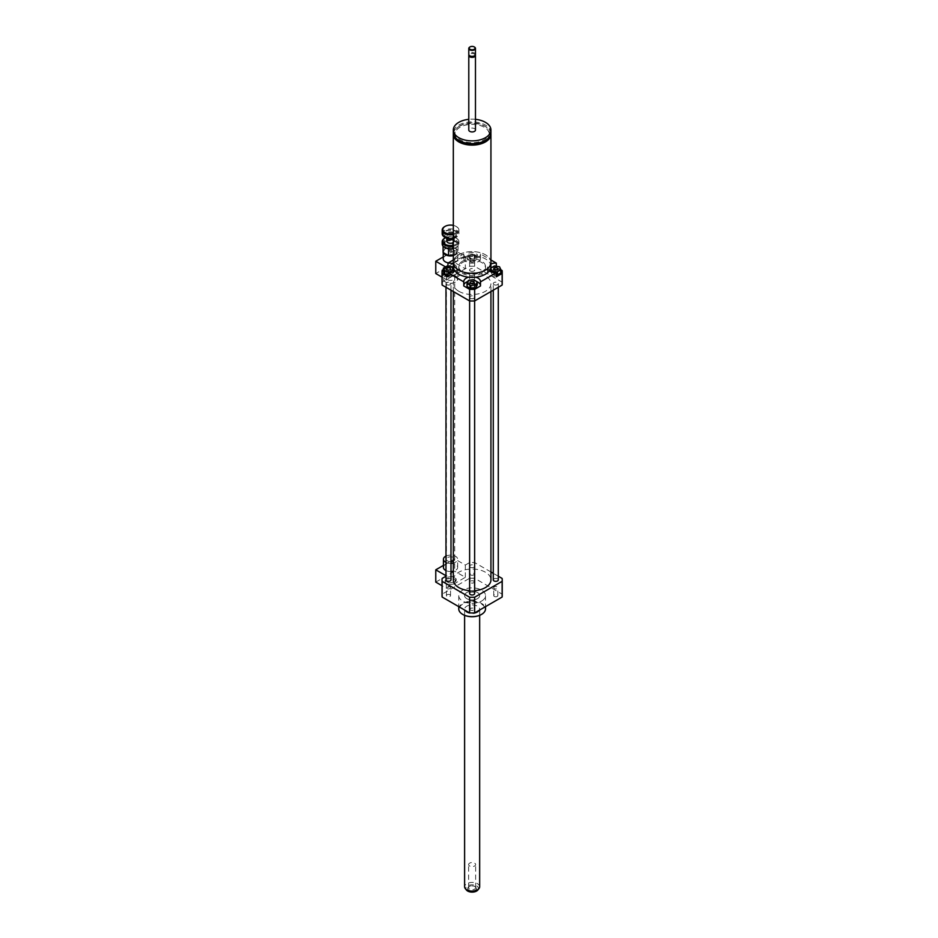 <?xml version="1.0" encoding="UTF-8"?>
<svg xmlns="http://www.w3.org/2000/svg" width="938" height="938" viewBox="0 0 938 938"><rect width="100%" height="100%" fill="white"/><g stroke="black" fill="none" stroke-linecap="round" stroke-linejoin="round"><path stroke-width="0.7" stroke-dasharray="4.69 3.52" d="M490.902 133.501A18.807 10.857 0 0 0 478.72 124.074A18.807 10.857 0 0 0 458.823 126.571A18.807 10.857 0 0 0 453.359 133.501M458.823 254.773A18.807 10.857 0 0 0 453.324 262.452A18.772 10.834 0 0 0 472.131 273.286A18.772 10.834 0 0 0 490.902 262.452A18.807 10.857 0 0 0 479.33 252.416A18.807 10.857 0 0 0 458.823 254.773M485.861 140.172A17.142 9.896 0 0 0 489.273 134.251A17.142 9.896 0 0 0 478.685 125.106A17.142 9.896 0 0 0 460.007 127.251A17.142 9.896 0 0 0 454.989 134.251A17.142 9.896 0 0 0 458.401 140.172M460.007 125.751A17.142 9.896 0 0 0 454.989 132.75A17.142 9.896 0 0 0 472.131 142.646A17.142 9.896 0 0 0 489.273 132.75A17.142 9.896 0 0 0 478.685 123.605A17.142 9.896 0 0 0 460.007 125.751M490.937 132.75A18.807 10.857 0 0 0 479.33 122.714A18.807 10.857 0 0 0 458.823 125.071A18.807 10.857 0 0 0 453.324 132.75M475.472 119.325A18.807 10.857 0 0 0 468.789 119.325M475.472 130.019A3.342 1.935 0 0 0 473.409 128.236A3.342 1.935 0 0 0 469.762 128.647A3.342 1.935 0 0 0 468.789 130.019M475.355 54.92A3.342 1.935 0 0 0 474.499 54.064A3.342 1.935 0 0 0 469.762 54.064L469.762 54.064A3.342 1.935 0 0 0 468.906 54.92M474.253 55.905A2.72 1.571 0 0 0 474.053 53.818A2.72 1.571 0 0 0 470.208 53.818L470.208 53.818A2.72 1.571 0 0 0 470.008 55.905M475.472 54.404A3.342 1.935 0 0 0 473.409 52.622A3.342 1.935 0 0 0 469.762 53.044A3.342 1.935 0 0 0 468.789 54.404M474.335 46.982A3.342 1.935 0 0 0 469.926 46.982M462.669 261.092A13.378 7.727 0 0 0 458.752 266.544A13.378 7.727 0 0 0 472.131 274.271A13.378 7.727 0 0 0 485.509 266.544A13.378 7.727 0 0 0 477.254 259.416A13.378 7.727 0 0 0 462.669 261.092M462.669 262.452A13.378 7.727 180 0 1 477.254 260.776A13.378 7.727 180 0 1 485.509 267.916A13.378 7.727 180 0 1 472.131 275.643A13.378 7.727 180 0 1 458.752 267.916A13.378 7.727 180 0 1 462.669 262.452M490.902 266.544A18.772 10.834 0 0 0 479.318 256.543A18.772 10.834 0 0 0 458.858 258.888A18.772 10.834 0 0 0 453.359 266.544M490.902 263.179L490.902 262.452A18.772 10.834 0 0 0 479.318 252.439A18.772 10.834 0 0 0 458.858 254.796A18.772 10.834 0 0 0 453.359 262.452L453.359 263.179M447.59 279.688A4.186 2.415 180 0 1 446.371 277.988A4.186 2.415 180 0 1 450.557 275.573A4.186 2.415 180 0 1 454.731 277.988A4.186 2.415 180 0 1 452.151 280.216A4.186 2.415 180 0 1 447.59 279.688M450.99 561.639A4.186 2.415 180 0 1 447.59 560.947A4.186 2.415 180 0 1 446.371 559.247A4.186 2.415 180 0 1 450.557 556.832A4.186 2.415 180 0 1 454.731 559.247A4.186 2.415 180 0 1 453.324 561.053M446.453 579.063L444.952 582.299L449.056 584.667L454.649 583.799L456.149 580.563L452.046 578.207L446.453 579.063L446.453 577.362L444.952 582.299M444.952 580.587L449.056 582.955L449.056 584.667M449.056 582.955L454.649 582.088L454.649 583.799M454.649 582.088L456.149 578.863L456.149 580.563M456.149 578.863L452.046 576.495L452.046 578.207M452.046 576.495L446.453 577.362M445.972 556.105A7.105 4.104 180 0 1 453.546 555.519A7.105 4.104 180 0 1 457.662 559.247A7.105 4.104 180 0 1 453.324 563.023M450.99 563.339A7.105 4.104 180 0 1 445.972 562.378M443.44 567.431A7.105 4.104 180 0 1 450.557 563.328A7.105 4.104 180 0 1 457.662 567.431A7.105 4.104 180 0 1 453.324 571.219M450.99 571.535A7.105 4.104 180 0 1 445.972 570.574M445.972 575.721L446.418 588.255L442.033 585.722M435.771 582.111L454.684 571.195L454.684 558.907L443.44 565.391M446.418 588.255L465.33 577.339L454.684 571.195M465.33 577.339L465.33 565.051L454.684 558.907M490.937 571.981L474.651 562.577A30.098 17.376 0 0 0 469.61 562.577L465.33 565.051M469.61 562.577L469.61 578.277L442.138 594.141A30.098 17.376 0 0 0 442.033 595.595M442.138 578.441L442.138 594.141M494.326 273.908A2.052 1.184 0 0 0 493.728 274.74A2.052 1.184 0 0 0 495.78 275.924A2.052 1.184 0 0 0 497.832 274.74A2.052 1.184 0 0 0 496.565 273.65A2.052 1.184 0 0 0 494.326 273.908M473.584 287.556A2.052 1.184 0 0 0 471.345 287.298A2.052 1.184 0 0 0 470.079 288.4A2.052 1.184 0 0 0 472.131 289.584A2.052 1.184 0 0 0 474.182 288.4A2.052 1.184 0 0 0 473.584 287.556M449.935 275.584A2.052 1.184 0 0 0 450.533 274.74A2.052 1.184 0 0 0 448.481 273.556A2.052 1.184 0 0 0 446.429 274.74A2.052 1.184 0 0 0 447.696 275.842A2.052 1.184 0 0 0 449.935 275.584M496.308 274.846L492.028 274.177L492.028 272.231M492.028 274.177L490.949 271.856M490.644 271.223L494.408 269.054L494.408 265.982M494.408 269.054L499.532 269.839L499.532 266.767M499.532 269.839L500.904 272.806M467.007 286.453L468.379 283.499L468.379 280.427M468.379 283.499L473.502 282.701L473.502 279.63M473.502 282.701L477.254 284.871M443.357 271.223L447.109 269.054L452.233 269.839L452.233 266.767M447.109 269.054L447.109 265.982M452.233 269.839L453.605 272.806L453.605 271.727M453.605 272.806L449.853 274.975L449.853 272.677M449.853 274.975L447.954 274.682M470.677 256.121A2.052 1.184 180 0 1 470.079 255.288A2.052 1.184 180 0 1 472.131 254.104A2.052 1.184 180 0 1 474.182 255.288A2.052 1.184 180 0 1 472.916 256.379A2.052 1.184 180 0 1 470.677 256.121M470.677 261.925A2.052 1.184 0 0 0 472.916 262.183A2.052 1.184 0 0 0 474.182 261.092A2.052 1.184 0 0 0 472.131 259.896A2.052 1.184 0 0 0 470.079 261.092A2.052 1.184 0 0 0 470.677 261.925M477.254 254.491L475.883 257.458L470.759 258.243L467.007 256.074L468.379 253.119L473.502 252.322L477.254 254.491L477.254 257.563L475.883 260.529L475.883 257.458M475.883 260.529L470.759 261.315L470.759 258.243M470.759 261.315L467.007 259.146L467.007 256.074M467.007 259.146L468.379 256.191L468.379 253.119M468.379 256.191L473.502 255.394L473.502 252.322M473.502 255.394L477.254 257.563M496.308 266.275L496.308 267.189A8.36 4.831 0 0 0 487.42 272.008A8.36 4.831 0 0 0 496.308 276.827M496.308 267.189L500.904 269.851M489.284 270.953A8.36 4.831 180 0 1 487.42 267.916A8.36 4.831 180 0 1 490.902 263.988M468.601 277.191A8.36 4.831 180 0 1 475.66 277.191M480.479 285.961A8.36 4.831 0 0 0 480.491 285.668A8.36 4.831 0 0 0 480.479 285.363M477.254 281.857A8.36 4.831 0 0 0 467.874 281.506M463.782 285.363A8.36 4.831 0 0 0 463.771 285.668A8.36 4.831 0 0 0 463.782 285.961M453.359 263.988A8.36 4.831 180 0 1 456.841 267.916A8.36 4.831 180 0 1 454.977 270.953M447.954 276.827A8.36 4.831 0 0 0 456.841 272.008A8.36 4.831 0 0 0 453.57 268.186M452.737 267.858A8.36 4.831 0 0 0 447.954 267.189L447.954 266.111M443.357 269.851L447.954 267.189M442.033 283.616A30.098 17.376 180 0 1 442.138 282.162L469.61 266.298A30.098 17.376 180 0 1 474.651 266.298L502.123 282.162L502.123 270.554M474.651 266.298L474.651 254.69L480.479 258.056L480.479 253.964L490.937 260.002M502.123 282.162A30.098 17.376 180 0 1 502.229 283.616M453.324 260.002L463.782 253.964L463.782 258.056L469.61 254.69A30.098 17.376 180 0 1 474.651 254.69M469.61 266.298L469.61 254.69M442.138 282.162L442.138 270.554M463.782 258.056A8.36 4.831 0 0 0 463.771 258.36A8.36 4.831 0 0 0 472.131 263.179A8.36 4.831 0 0 0 480.491 258.36A8.36 4.831 0 0 0 480.479 258.056M480.479 253.964A8.36 4.831 180 0 1 480.491 254.257A8.36 4.831 180 0 1 472.131 259.087A8.36 4.831 180 0 1 463.771 254.257A8.36 4.831 180 0 1 463.782 253.964M473.584 582.779A2.052 1.184 0 0 0 474.182 581.947A2.052 1.184 0 0 0 472.131 580.751A2.052 1.184 0 0 0 470.079 581.947A2.052 1.184 0 0 0 471.345 583.037A2.052 1.184 0 0 0 473.584 582.779M473.584 574.935A2.052 1.184 180 0 1 471.345 575.193A2.052 1.184 180 0 1 470.079 574.091A2.052 1.184 180 0 1 472.131 572.907A2.052 1.184 180 0 1 474.182 574.091A2.052 1.184 180 0 1 473.584 574.935M494.326 596.439A2.052 1.184 0 0 0 496.565 596.697A2.052 1.184 0 0 0 497.832 595.595A2.052 1.184 0 0 0 495.78 594.411A2.052 1.184 0 0 0 493.728 595.595A2.052 1.184 0 0 0 494.326 596.439M494.326 588.583A2.052 1.184 180 0 1 493.728 587.751A2.052 1.184 180 0 1 495.78 586.555A2.052 1.184 180 0 1 497.832 587.751A2.052 1.184 180 0 1 496.565 588.841A2.052 1.184 180 0 1 494.326 588.583M470.677 608.41A2.052 1.184 0 0 0 470.079 609.254A2.052 1.184 0 0 0 472.131 610.439A2.052 1.184 0 0 0 474.182 609.254A2.052 1.184 0 0 0 472.916 608.152A2.052 1.184 0 0 0 470.677 608.41M470.677 600.555A2.052 1.184 180 0 1 472.916 600.308A2.052 1.184 180 0 1 474.182 601.399A2.052 1.184 180 0 1 472.131 602.583A2.052 1.184 180 0 1 470.079 601.399A2.052 1.184 180 0 1 470.677 600.555M449.935 594.762A2.052 1.184 0 0 0 447.696 594.504A2.052 1.184 0 0 0 446.429 595.595A2.052 1.184 0 0 0 448.481 596.779A2.052 1.184 0 0 0 450.533 595.595A2.052 1.184 0 0 0 449.935 594.762M449.935 586.907A2.052 1.184 180 0 1 450.533 587.751A2.052 1.184 180 0 1 448.481 588.935A2.052 1.184 180 0 1 446.429 587.751A2.052 1.184 180 0 1 447.696 586.649A2.052 1.184 180 0 1 449.935 586.907M470.36 270.988A2.509 1.454 180 0 1 469.621 269.968A2.509 1.454 180 0 1 472.131 268.514A2.509 1.454 180 0 1 474.64 269.968A2.509 1.454 180 0 1 473.092 271.305A2.509 1.454 180 0 1 470.36 270.988M470.36 298.296A2.509 1.454 180 0 1 469.621 297.264A2.509 1.454 180 0 1 472.131 295.822A2.509 1.454 180 0 1 474.64 297.264A2.509 1.454 180 0 1 473.092 298.612A2.509 1.454 180 0 1 470.36 298.296M494.009 284.636A2.509 1.454 180 0 1 493.271 283.616A2.509 1.454 180 0 1 495.78 282.162A2.509 1.454 180 0 1 498.289 283.616A2.509 1.454 180 0 1 496.741 284.953A2.509 1.454 180 0 1 494.009 284.636M446.711 284.636A2.509 1.454 180 0 1 445.972 283.616A2.509 1.454 180 0 1 448.481 282.162A2.509 1.454 180 0 1 450.99 283.616A2.509 1.454 180 0 1 449.443 284.953A2.509 1.454 180 0 1 446.711 284.636M458.823 291.296A18.807 10.857 180 0 1 453.324 283.616A18.807 10.857 180 0 1 472.131 272.759A18.807 10.857 180 0 1 490.937 283.616A18.807 10.857 180 0 1 479.33 293.653A18.807 10.857 180 0 1 458.823 291.296M458.752 608.914A13.378 7.727 180 0 1 472.131 601.188A13.378 7.727 180 0 1 485.509 608.914M481.593 601.059A13.378 7.727 0 0 0 485.509 595.595A13.378 7.727 0 0 0 472.131 587.868A13.378 7.727 0 0 0 458.752 595.595A13.378 7.727 0 0 0 467.007 602.735A13.378 7.727 0 0 0 481.593 601.059M462.821 614.46A12.956 7.481 180 0 1 463.02 603.931A12.956 7.481 180 0 1 481.241 603.931A12.956 7.481 180 0 1 481.44 614.46M477.454 612.326A7.527 4.35 180 0 1 469.246 613.264A7.527 4.35 180 0 1 464.603 609.254A7.527 4.35 180 0 1 472.131 604.904A7.527 4.35 180 0 1 479.658 609.254A7.527 4.35 180 0 1 477.454 612.326M477.454 598.667A7.527 4.35 180 0 1 469.246 599.605A7.527 4.35 180 0 1 464.603 595.595A7.527 4.35 180 0 1 472.131 591.257A7.527 4.35 180 0 1 479.658 595.595A7.527 4.35 180 0 1 477.454 598.667M498.289 576.225L493.271 573.329M453.324 579.895A18.807 10.857 180 0 1 472.131 569.038A18.807 10.857 180 0 1 490.937 579.895M474.64 590.659A18.807 10.857 180 0 1 469.621 590.659M445.972 579.895A2.509 1.454 180 0 1 448.481 578.441A2.509 1.454 180 0 1 450.99 579.895M493.271 579.895A2.509 1.454 180 0 1 495.78 578.441A2.509 1.454 180 0 1 498.289 579.895M469.621 593.543A2.509 1.454 180 0 1 472.131 592.101A2.509 1.454 180 0 1 474.64 593.543M470.36 567.267A2.509 1.454 180 0 1 469.621 566.247A2.509 1.454 180 0 1 472.131 564.793A2.509 1.454 180 0 1 474.64 566.247A2.509 1.454 180 0 1 473.092 567.584A2.509 1.454 180 0 1 470.36 567.267M502.229 595.595A30.098 17.376 0 0 0 502.123 594.141L474.651 578.277A30.098 17.376 0 0 0 469.61 578.277M502.123 578.441L502.123 594.141M474.651 562.577L474.651 578.277M449.959 250.34L451.389 250L449.959 250.34M449.959 251.701L451.389 251.361L449.959 251.701M455.727 276.018A7.316 4.221 180 0 1 457.861 279.008A7.316 4.221 180 0 1 455.727 281.998A7.316 4.221 180 0 1 445.374 281.998A7.316 4.221 180 0 1 443.24 279.008A7.316 4.221 180 0 1 447.754 275.104A7.316 4.221 180 0 1 455.727 276.018M455.434 276.534A6.894 3.987 180 0 1 455.434 282.162A6.894 3.987 180 0 1 445.679 282.162A6.894 3.987 180 0 1 445.679 276.534A6.894 3.987 180 0 1 455.434 276.534M455.727 268.174A7.316 4.221 180 0 1 457.861 271.152A7.316 4.221 180 0 1 450.557 275.385A7.316 4.221 180 0 1 443.24 271.152A7.316 4.221 180 0 1 447.754 267.26A7.316 4.221 180 0 1 455.727 268.174M442.033 277.156L446.418 279.688L465.33 268.772L454.684 262.628L435.771 273.544M454.684 262.628L454.684 250.34L465.33 256.484L465.33 268.772M465.33 256.484L446.418 267.4L445.527 266.896M446.418 279.688L446.418 267.4M453.324 255.617A7.316 4.221 0 0 0 457.861 251.701A7.316 4.221 0 0 0 455.727 248.711A7.316 4.221 0 0 0 445.374 248.711A7.316 4.221 0 0 0 443.24 251.701A7.316 4.221 0 0 0 443.451 252.721M447.016 254.784A6.894 3.987 0 0 0 450.65 255.347M453.324 255.007A6.894 3.987 0 0 0 455.434 248.547A6.894 3.987 0 0 0 445.679 248.547A6.894 3.987 0 0 0 444.635 253.401M448.317 262.886A7.316 4.221 0 0 0 457.861 258.865A7.316 4.221 0 0 0 450.557 254.644A7.316 4.221 0 0 0 443.24 258.865M443.24 256.953L454.684 250.34M468.988 865.469A3.506 2.017 180 0 1 468.625 864.566A3.506 2.017 180 0 1 471.333 862.597A3.506 2.017 180 0 1 475.273 863.675A3.506 2.017 180 0 1 475.636 864.566A3.506 2.017 180 0 1 472.928 866.536A3.506 2.017 180 0 1 468.988 865.469M476.058 887.336A4.385 2.533 0 0 0 475.238 886.668A4.385 2.533 0 0 0 469.023 886.668A4.385 2.533 0 0 0 468.707 890.045A4.385 2.533 0 0 0 474.487 890.596A4.385 2.533 0 0 0 476.058 887.336M475.273 886.844A3.506 2.017 180 0 1 475.636 887.735A3.506 2.017 180 0 1 472.131 889.763A3.506 2.017 180 0 1 468.625 887.735A3.506 2.017 180 0 1 469.657 886.304A3.506 2.017 180 0 1 474.605 886.304A3.506 2.017 180 0 1 475.273 886.844M477.899 889.951A6.32 3.646 0 0 0 477.794 886.844A6.32 3.646 0 0 0 469.434 885.167A6.32 3.646 0 0 0 466.362 889.951M479.658 886.75A7.527 4.35 0 0 0 478.872 884.827A7.527 4.35 0 0 0 470.419 882.529A7.527 4.35 0 0 0 464.603 886.75M478.872 593.672A7.527 4.35 0 0 0 470.419 591.362A7.527 4.35 0 0 0 464.603 595.595A7.527 4.35 0 0 0 472.131 599.945A7.527 4.35 0 0 0 479.658 595.595A7.527 4.35 0 0 0 478.872 593.672M445.632 237.701A7.692 4.444 180 0 1 455.985 237.982A7.692 4.444 180 0 1 453.324 245.264M453.324 246.225A8.36 4.831 0 0 0 458.916 241.664A8.36 4.831 0 0 0 456.466 238.252A8.36 4.831 0 0 0 444.882 238.111M442.185 243.986A8.36 4.831 180 0 1 449.431 239.202A8.36 4.831 180 0 1 458.612 242.708A8.36 4.831 180 0 1 458.916 243.986A8.36 4.831 180 0 1 456.466 247.398A8.36 4.831 180 0 1 453.324 248.547M446.793 241.125A3.764 2.169 180 0 1 450.557 238.944A3.764 2.169 180 0 1 454.309 241.125A3.764 2.169 180 0 1 453.324 242.59M457.967 243.352A7.692 4.444 0 0 0 452.597 240.257L458.014 243.352L456.032 247.655L448.61 248.828M452.491 240.234A7.692 4.444 0 0 0 445.151 241.371L452.597 240.257M445.069 241.418A7.692 4.444 0 0 0 443.111 245.65L445.151 241.371M443.088 246.166L443.135 245.709A7.692 4.444 0 0 0 444.882 247.538M453.324 248.676A7.692 4.444 0 0 0 455.95 247.691M456.032 247.655A7.692 4.444 0 0 0 457.99 243.411M448.505 248.816L443.135 245.709M445.855 237.806A5.851 3.377 180 0 1 444.694 235.79A5.851 3.377 180 0 1 450.557 232.413A5.851 3.377 180 0 1 456.407 235.79A5.851 3.377 180 0 1 454.684 238.182A5.851 3.377 180 0 1 453.324 238.768M453.324 238.873A5.182 2.99 0 0 0 454.215 238.463A5.182 2.99 0 0 0 454.297 234.266A5.182 2.99 0 0 0 447.039 234.137A5.182 2.99 0 0 0 446.664 238.322M447.895 237.877A3.764 2.169 180 0 1 446.793 236.341A3.764 2.169 180 0 1 450.557 234.172A3.764 2.169 180 0 1 454.309 236.341A3.764 2.169 180 0 1 451.987 238.346A3.764 2.169 180 0 1 447.895 237.877M442.185 233.75A8.36 4.831 180 0 1 450.557 228.919A8.36 4.831 180 0 1 458.916 233.75A8.36 4.831 180 0 1 456.466 237.162A8.36 4.831 180 0 1 453.324 238.299M453.324 238.44A7.692 4.444 0 0 0 455.985 237.431A7.692 4.444 0 0 0 456.067 231.194A7.692 4.444 0 0 0 445.269 231.065A7.692 4.444 0 0 0 444.882 237.302M453.324 234.617A8.36 4.831 0 0 0 458.916 230.056A8.36 4.831 0 0 0 456.466 226.644A8.36 4.831 0 0 0 444.882 226.515M453.324 225.366A7.692 4.444 180 0 1 455.985 226.375A7.692 4.444 180 0 1 453.324 233.656M443.088 252.51L445.093 248.207L452.55 247.057L458.014 250.212L456.009 254.515L456.466 247.398M458.014 250.212L458.014 243.352M456.009 254.515L453.324 254.925M445.093 241.359L445.093 248.207M452.55 247.057L452.55 240.198M446.418 237.701A5.851 3.377 180 0 1 444.694 235.321A5.851 3.377 180 0 1 450.557 231.944A5.851 3.377 180 0 1 456.407 235.321A5.851 3.377 180 0 1 452.796 238.44A5.851 3.377 180 0 1 446.418 237.701M445.527 237.197A7.105 4.104 180 0 1 448.716 230.326A7.105 4.104 180 0 1 457.416 235.356A7.105 4.104 180 0 1 445.527 237.197M489.273 134.251L489.273 132.75M454.989 134.251L454.989 132.75M485.509 267.916L485.509 266.544M458.752 267.916L458.752 266.544M454.731 559.247L454.731 277.988M446.371 559.247L446.371 277.988M457.662 567.431L457.662 559.247M497.832 268.936L497.832 274.74M493.728 268.936L493.728 274.74M474.182 282.596L474.182 288.4M470.079 282.596L470.079 288.4M446.429 268.936L446.429 274.74M450.533 268.936L450.533 274.74M470.079 255.288L470.079 261.092M474.182 255.288L474.182 261.092M487.42 272.008L487.42 267.916M463.771 281.564L463.771 285.668M480.491 281.564L480.491 285.668M456.841 267.916L456.841 272.008M463.771 258.36L463.771 254.257M480.491 258.36L480.491 254.257M474.182 581.947L474.182 574.091M470.079 581.947L470.079 574.091M497.832 595.595L497.832 587.751M493.728 595.595L493.728 587.751M470.079 609.254L470.079 601.399M474.182 609.254L474.182 601.399M446.429 595.595L446.429 587.751M450.533 595.595L450.533 587.751M458.752 595.595L458.752 606.652M485.509 595.595L485.509 606.652M464.603 615.34L464.603 609.254M479.658 615.34L479.658 609.254M490.937 291.53L490.937 283.616M453.324 291.53L453.324 283.616M450.99 290.182L450.99 283.616M445.972 287.286L445.972 283.616M498.289 287.286L498.289 283.616M493.271 290.182L493.271 283.616M474.64 300.934L474.64 297.264M469.621 300.934L469.621 297.264M474.64 566.247L474.64 269.968M469.621 566.247L469.621 269.968M451.389 251.361L451.389 250L451.389 251.361M449.712 251.361L449.712 250L449.712 251.361M443.24 271.152L443.24 279.008M457.861 271.152L457.861 279.008M457.861 258.865L457.861 251.701M443.24 252.603L443.24 251.701M475.238 886.668L474.605 886.304M469.023 886.668L469.657 886.304M475.636 887.735L475.636 864.566M468.625 887.735L468.625 864.566M458.916 241.664L458.916 243.986M456.407 235.79L452.972 237.889L446.148 237.138L444.694 235.79M458.916 230.056L458.916 233.75M446.793 236.341L446.793 238.381M454.309 236.341L454.309 241.125"/><path stroke-width="1.41" d="M453.359 133.501A18.807 10.857 0 0 0 453.324 134.251A18.807 10.857 0 0 0 472.131 145.109A18.807 10.857 0 0 0 490.937 134.251A18.807 10.857 0 0 0 490.902 133.501M453.324 134.251L453.324 262.452A18.807 10.857 0 0 0 472.131 273.31A18.807 10.857 0 0 0 490.937 262.452L490.937 134.251M458.401 140.172A17.142 9.896 0 0 0 485.861 140.172M468.789 119.325A18.807 10.857 0 0 0 458.823 122.339A18.807 10.857 0 0 0 453.324 130.019L453.324 132.75A18.807 10.857 0 0 0 472.131 143.608A18.807 10.857 0 0 0 490.937 132.75L490.937 130.019A18.807 10.857 0 0 0 475.472 119.325M453.324 130.019A18.807 10.857 0 0 0 472.131 140.876A18.807 10.857 0 0 0 490.937 130.019M468.906 54.92A3.342 1.935 0 0 0 468.789 55.436L468.789 130.019A3.342 1.935 0 0 0 472.131 131.941A3.342 1.935 0 0 0 475.472 130.019L475.472 55.436A3.342 1.935 0 0 0 475.355 54.92M468.789 55.436A3.342 1.935 0 0 0 472.131 57.359A3.342 1.935 0 0 0 475.472 55.436M470.008 55.905A2.72 1.571 0 0 0 470.208 56.034A2.72 1.571 0 0 0 474.053 56.034A2.72 1.571 0 0 0 474.253 55.905M469.926 46.982A3.342 1.935 0 0 0 469.762 47.076L469.762 47.076A3.342 1.935 0 0 0 468.789 48.436L468.789 54.404A3.342 1.935 0 0 0 469.762 55.776A3.342 1.935 0 0 0 474.499 55.776A3.342 1.935 0 0 0 475.472 54.404L475.472 48.436A3.342 1.935 0 0 0 474.499 47.076A3.342 1.935 0 0 0 474.335 46.982M468.789 48.436A3.342 1.935 0 0 0 472.131 50.371A3.342 1.935 0 0 0 475.472 48.436M470.055 46.9L470.055 46.9A2.931 1.688 0 0 0 470.055 49.292A2.931 1.688 0 0 0 474.194 49.292A2.931 1.688 0 0 0 474.194 46.9A2.931 1.688 0 0 0 470.055 46.9L470.055 46.9M453.359 263.179L453.359 266.544A18.772 10.834 0 0 0 472.131 277.39A18.772 10.834 0 0 0 490.902 266.544L490.902 263.179M453.324 561.053A4.186 2.415 180 0 1 450.99 561.639M445.972 562.378A7.105 4.104 180 0 1 445.527 562.143A7.105 4.104 180 0 1 443.44 559.247A7.105 4.104 180 0 1 445.972 556.105M453.324 563.023A7.105 4.104 180 0 1 450.99 563.339M445.972 570.574A7.105 4.104 180 0 1 445.527 570.339A7.105 4.104 180 0 1 443.44 567.431L443.44 559.247M453.324 571.219A7.105 4.104 180 0 1 450.99 571.535M445.972 575.721L435.771 569.823L435.771 582.111L442.033 585.722M443.44 565.391L435.771 569.823M445.972 576.225L442.138 578.441A30.098 17.376 0 0 0 442.033 579.895A30.098 17.376 0 0 0 442.138 581.349L469.61 597.213A30.098 17.376 0 0 0 474.651 597.213L502.123 581.349A30.098 17.376 0 0 0 502.229 579.895A30.098 17.376 0 0 0 502.123 578.441L498.289 576.225M494.326 268.104A2.052 1.184 180 0 1 496.565 267.846A2.052 1.184 180 0 1 497.832 268.936A2.052 1.184 180 0 1 495.78 270.121A2.052 1.184 180 0 1 493.728 268.936A2.052 1.184 180 0 1 494.326 268.104M473.584 281.752A2.052 1.184 180 0 1 474.182 282.596A2.052 1.184 180 0 1 472.131 283.78A2.052 1.184 180 0 1 470.079 282.596A2.052 1.184 180 0 1 471.345 281.494A2.052 1.184 180 0 1 473.584 281.752M449.935 269.781A2.052 1.184 180 0 1 447.696 270.038A2.052 1.184 180 0 1 446.429 268.936A2.052 1.184 180 0 1 448.481 267.752A2.052 1.184 180 0 1 450.533 268.936A2.052 1.184 180 0 1 449.935 269.781M490.703 268.116L494.408 265.982L499.532 266.767L500.904 269.734L500.904 272.806L497.152 274.975L497.152 271.903L492.028 271.105L490.68 268.209M492.028 272.231L492.028 271.105M497.152 274.975L496.308 274.846M490.949 271.856L490.644 268.315M500.904 269.734L497.152 271.903M467.007 283.382L468.379 280.427L473.502 279.63L477.254 281.799L475.883 284.765L470.759 285.551L467.007 283.382L467.007 286.453L470.759 288.623L470.759 285.551M475.883 284.765L475.883 287.837L477.254 284.871L477.254 281.799M475.883 287.837L470.759 288.623M447.109 265.982L452.233 266.767L453.605 269.734L449.853 271.903L444.729 271.105L443.357 268.151L447.109 265.982M453.605 271.727L453.605 269.734M449.853 272.677L449.853 271.903M447.954 274.682L444.729 274.177L444.729 271.105M444.729 274.177L443.357 271.223L443.357 268.151M500.904 269.851L502.123 270.554A30.098 17.376 180 0 1 502.229 272.008A30.098 17.376 180 0 1 502.123 273.462L496.308 276.827L496.308 272.735A8.36 4.831 180 0 1 489.284 270.953M490.902 263.988A8.36 4.831 180 0 1 496.308 263.097L496.308 266.275M475.66 277.191A8.36 4.831 180 0 1 480.491 281.564A8.36 4.831 180 0 1 480.479 281.869L480.479 285.961L474.651 289.326A30.098 17.376 180 0 1 469.61 289.326L463.782 285.961L463.782 281.869A8.36 4.831 180 0 1 463.771 281.564A8.36 4.831 180 0 1 468.601 277.191M480.479 285.363A8.36 4.831 0 0 0 477.254 281.857M467.874 281.506A8.36 4.831 0 0 0 463.782 285.363M447.954 266.111L447.954 263.097A8.36 4.831 180 0 1 453.359 263.988M454.977 270.953A8.36 4.831 180 0 1 447.954 272.735L447.954 276.827L442.138 273.462A30.098 17.376 180 0 1 442.033 272.008A30.098 17.376 180 0 1 442.138 270.554L443.357 269.851M453.57 268.186A8.36 4.831 0 0 0 452.737 267.858M490.937 260.002L496.308 263.097M502.229 272.008L502.229 283.616A30.098 17.376 180 0 1 502.123 285.07L502.123 273.462M496.308 272.735L480.479 281.869M502.123 285.07L474.651 300.934L474.651 289.326M447.954 263.097L453.324 260.002M469.621 300.934L469.621 593.543A2.509 1.454 180 0 0 470.36 594.575A2.509 1.454 180 0 0 473.092 594.891A2.509 1.454 180 0 0 474.64 593.543L474.64 300.934A30.098 17.376 180 0 1 469.61 300.934L442.138 285.07A30.098 17.376 180 0 1 442.033 283.616L442.033 272.008M469.61 300.934L469.61 289.326M463.782 281.869L447.954 272.735M442.138 285.07L442.138 273.462M485.509 606.652L485.509 608.914A13.378 7.727 180 0 1 481.593 614.367A13.378 7.727 180 0 1 462.669 614.367A13.378 7.727 180 0 1 458.752 608.914L458.752 606.652M481.44 614.46A12.956 7.481 180 0 1 481.3 614.542L481.288 614.542A12.956 7.481 180 0 1 462.962 614.542A12.956 7.481 180 0 1 462.821 614.46M493.271 573.329L490.937 571.981M469.621 590.659A18.807 10.857 180 0 1 458.823 587.575A18.807 10.857 180 0 1 453.324 579.895L453.324 291.53M490.937 291.53L490.937 579.895A18.807 10.857 180 0 1 474.64 590.659M450.99 290.182L450.99 579.895A2.509 1.454 180 0 1 449.443 581.232A2.509 1.454 180 0 1 446.711 580.915A2.509 1.454 180 0 1 445.972 579.895L445.972 287.286M498.289 287.286L498.289 579.895A2.509 1.454 180 0 1 496.741 581.232A2.509 1.454 180 0 1 494.009 580.915A2.509 1.454 180 0 1 493.271 579.895L493.271 290.182M502.123 581.349L502.123 597.049A30.098 17.376 0 0 0 502.229 595.595L502.229 579.895M442.033 579.895L442.033 595.595A30.098 17.376 0 0 0 442.138 597.049L469.61 612.913A30.098 17.376 0 0 0 474.651 612.913L502.123 597.049M442.138 581.349L442.138 597.049M469.61 597.213L469.61 612.913M474.651 597.213L474.651 612.913M445.527 266.896L435.771 261.256L435.771 273.544L442.033 277.156M443.451 252.721A7.316 4.221 0 0 0 445.374 254.69A7.316 4.221 0 0 0 453.324 255.617M444.635 253.401A6.894 3.987 0 0 0 445.679 254.175A6.894 3.987 0 0 0 447.016 254.784M450.65 255.347A6.894 3.987 0 0 0 453.324 255.007M443.24 252.603L443.24 258.865A7.316 4.221 0 0 0 445.374 261.854A7.316 4.221 0 0 0 448.317 262.886M435.771 261.256L443.24 256.953M464.603 615.34L464.603 886.75A7.527 4.35 0 0 0 465.26 888.532L466.362 889.951A6.32 3.646 0 0 0 472.131 892.108A6.32 3.646 0 0 0 477.899 889.951L479.001 888.532A7.527 4.35 0 0 0 479.658 886.75L479.658 615.34M465.26 888.532A7.527 4.35 0 0 0 472.131 891.1A7.527 4.35 0 0 0 479.001 888.532M453.324 245.264A7.692 4.444 180 0 1 445.116 244.255A7.692 4.444 180 0 1 445.116 237.982A7.692 4.444 180 0 1 445.632 237.701M444.882 238.111A8.36 4.831 0 0 0 444.635 238.252A8.36 4.831 0 0 0 442.185 241.664A8.36 4.831 0 0 0 444.635 245.076A8.36 4.831 0 0 0 453.324 246.225M453.324 248.547A8.36 4.831 180 0 1 444.635 247.398L444.635 247.398A8.36 4.831 180 0 1 442.185 243.986L442.185 241.664M453.324 242.59A3.764 2.169 180 0 1 447.895 242.661A3.764 2.169 180 0 1 446.793 241.125L446.793 238.381M444.882 247.538A7.692 4.444 0 0 0 445.116 247.679A7.692 4.444 0 0 0 448.505 248.816L448.61 248.828A7.692 4.444 0 0 0 453.324 248.676M453.324 238.768A5.851 3.377 180 0 1 446.418 238.182L446.418 238.182A5.851 3.377 180 0 1 445.855 237.806M446.664 238.322A5.182 2.99 0 0 0 446.887 238.463L446.887 238.463A5.182 2.99 0 0 0 453.324 238.873M453.324 238.299A8.36 4.831 180 0 1 444.635 237.162L444.635 237.162A8.36 4.831 180 0 1 442.185 233.75L442.185 230.056A8.36 4.831 0 0 0 444.635 233.468A8.36 4.831 0 0 0 453.324 234.617M444.882 237.302A7.692 4.444 0 0 0 445.116 237.431L445.116 237.431A7.692 4.444 0 0 0 453.324 238.44M444.882 226.515A8.36 4.831 0 0 0 444.635 226.644A8.36 4.831 0 0 0 442.185 230.056M453.324 233.656A7.692 4.444 180 0 1 445.116 232.659A7.692 4.444 180 0 1 445.116 226.375A7.692 4.444 180 0 1 453.324 225.366M453.324 254.925L448.552 255.664L448.552 248.816M448.552 255.664L443.088 252.51L443.088 246.166"/></g></svg>
